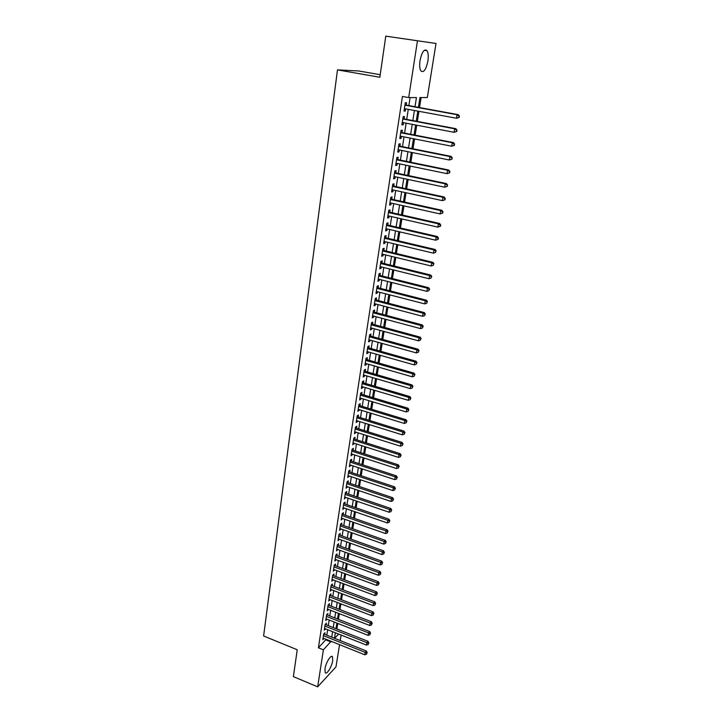 <?xml version="1.0" encoding="UTF-8"?>
<svg xmlns="http://www.w3.org/2000/svg" width="723" height="723" viewBox="0 0 723 723"><rect width="100%" height="100%" fill="white"/><g stroke="black" fill="none" stroke-linecap="round" stroke-linejoin="round"><path stroke-width="1.08" d="M324.979 668.874C325.829 662.584 331.197 654.071 332.517 656.836L332.707 660.578C331.866 666.778 326.543 675.318 325.187 672.571L324.979 668.874M420.036 60.515C421.961 51.758 424.311 48.495 427.076 50.718C428.287 52.906 428.558 56.385 427.88 61.157C425.964 69.833 423.624 73.068 420.849 70.863C419.647 68.73 419.376 65.278 420.036 60.515M380.226 74.713L358.581 70.962L337.487 69.887L263.615 635.978L297.243 649.76L293.375 676.62L317.668 686.85L323.389 649.832L331.107 641.274M337.487 69.887L379.855 77.262L385.784 36.15L436.005 43.47L427.329 97.542L419.964 97.56L418.409 107.375M336.828 629.001L337.786 623.434M338.436 619.349L339.34 613.673M339.982 609.588L340.894 603.841M341.536 599.765L342.467 593.935M343.109 589.86L344.049 583.958M344.69 579.882L345.639 573.899M346.281 569.832L347.248 563.768M347.89 559.701L348.866 553.556M349.507 549.498L350.492 543.262M351.134 539.204L352.137 532.896M352.779 528.838L353.791 522.449M354.433 518.391L355.463 511.911M356.105 507.862L357.144 501.292M357.786 497.252L358.834 490.601M359.476 486.561L360.542 479.81M361.184 475.788L362.268 468.947M362.91 464.916L364.003 457.984M364.645 453.972L365.757 446.941M366.389 442.937L367.519 435.815M368.152 431.803L369.299 424.591M369.932 420.587L371.089 413.276M371.721 409.281L372.896 401.871M373.529 397.885L374.722 390.375M375.345 386.398L376.556 378.78M377.18 374.812L378.409 367.094M379.033 363.136L380.271 355.309M380.904 351.351L382.16 343.425M382.783 339.485L384.058 331.45M384.681 327.51L385.974 319.367M386.588 315.436L387.899 307.185M388.522 303.262L389.851 294.894M390.465 290.989L391.812 282.503M392.426 278.608L393.791 270.013M394.406 266.118L395.788 257.406M396.403 253.529L397.804 244.699M398.409 240.831L399.828 231.875M400.443 228.016L401.88 218.952M402.494 215.102L403.949 205.901M404.555 202.069L406.028 192.752M406.642 188.92L408.134 179.476M408.739 175.662L410.257 166.082M410.863 162.286L412.399 152.58M412.996 148.793L414.559 138.952M415.156 135.174L416.737 125.196M417.334 121.437L418.933 111.324M419.53 107.582L421.111 97.551M336.927 628.902L341.744 630.944M341.093 635.038L340.208 640.56M339.548 644.663L335.987 666.841L317.668 686.85M324.699 634.369L324.952 632.697L323.678 633.981L322.801 639.719L324.049 638.445M325.16 624.365L324.266 630.149L325.549 628.865L324.528 628.468L366.434 645.088L366.85 642.657L368.043 641.328L325.377 624.473L326.435 623.099L326.172 624.789M327.664 615.128L327.926 613.438L326.642 614.677L325.748 620.506L327.031 619.204M329.164 605.404L329.426 603.696L328.143 604.925L327.239 610.781L328.531 609.48M330.673 595.598L330.935 593.881L329.652 595.083L328.748 600.994L330.04 599.674M332.191 585.729L332.463 583.994L331.179 585.178L330.257 591.134L331.568 589.796M333.728 575.779L333.99 574.026L332.707 575.201L331.785 581.193L333.095 579.837M335.264 565.757L335.535 563.994L334.252 565.142L333.33 571.179L334.641 569.814M336.828 555.653L337.099 553.872L335.815 555.002L334.876 561.093L336.195 559.71M338.391 545.476L338.671 543.687L337.379 544.79L336.439 550.926L337.768 549.525M339.973 535.219L340.253 533.411L338.96 534.496L338.012 540.687L339.349 539.259M341.563 524.88L341.843 523.063L340.56 524.13L339.602 530.357L340.94 528.92M343.172 514.46L343.452 512.634L342.16 513.673L341.202 519.954L342.548 518.499M344.79 503.967L345.07 502.124L343.777 503.145L342.81 509.471L344.166 507.998M346.416 493.393L346.706 491.532L345.413 492.526L344.428 498.906L345.793 497.415M348.061 482.729L348.35 480.849L347.058 481.825L346.064 488.26L347.438 486.751M349.715 471.983L350.004 470.095L348.712 471.044L347.718 477.523L349.092 475.996M351.378 461.157L351.676 459.25L350.384 460.171L349.381 466.706L350.763 465.16M353.059 450.239L353.357 448.323L352.065 449.218L351.053 455.806L352.444 454.243M354.758 439.232L355.056 437.298L353.764 438.174L352.743 444.817L354.143 443.235M356.466 428.143L356.764 426.199L355.472 427.049L354.442 433.737L355.852 432.137M358.192 416.963L358.491 415.002L357.198 415.824L356.159 422.566L357.578 420.949M359.927 405.702L360.226 403.714L358.933 404.519L357.885 411.315L359.313 409.679M361.672 394.342L361.979 392.345L360.687 393.113L359.629 399.964L360.931 399.177L361.066 398.31M363.443 382.883L363.75 380.876L362.449 381.617L361.392 388.531L362.684 387.763L362.829 386.85M365.214 371.342L365.531 369.308L364.229 370.031L363.163 376.999L364.464 376.258L364.609 375.3M367.013 359.702L367.329 357.659L366.028 358.346L364.943 365.368L366.245 364.663L366.398 363.651M368.82 347.971L369.137 345.901L367.835 346.57L366.751 353.646L368.052 352.969L368.215 351.911M370.646 336.132L370.962 334.053L369.661 334.686L368.567 341.825L369.869 341.175L370.031 340.072M372.481 324.202L372.806 322.106L371.505 322.711L370.393 329.914L371.694 329.29L371.875 328.134M374.333 312.173L374.659 310.059L373.357 310.637L372.246 317.894L373.547 317.298L373.728 316.096M376.204 300.045L376.529 297.912L375.228 298.454L374.107 305.775L375.409 305.214L375.599 303.949M378.084 287.817L378.418 285.666L377.117 286.181L375.978 293.556L377.279 293.023L377.487 291.712M379.982 275.481L380.316 273.312L379.015 273.791L377.876 281.238L379.177 280.741L379.385 279.367M381.898 263.045L382.241 260.858L380.94 261.31L379.783 268.811L381.084 268.341L381.301 266.923M383.832 250.501L384.175 248.296L382.874 248.712L381.708 256.285L383.009 255.843L383.235 254.369M385.784 237.849L386.127 235.626L384.826 236.005L383.651 243.642L384.952 243.235L385.187 241.708M387.745 225.088L388.097 222.847L386.787 223.199L385.603 230.899L386.913 230.529L387.157 228.938M389.733 212.219L390.077 209.959L388.775 210.276L387.582 218.039L388.884 217.704L389.137 216.05M391.73 199.241L392.083 196.954L390.781 197.243L389.57 205.07L390.881 204.772L391.143 203.064M393.746 186.145L394.098 183.85L392.797 184.094L391.586 191.993L392.887 191.731L393.158 189.959M395.779 172.942L396.141 170.619L394.839 170.827L393.61 178.798L394.912 178.572L395.201 176.737M397.831 159.62L398.192 157.28L396.891 157.451L395.653 165.495L396.963 165.296L397.252 163.407M399.9 146.182L400.271 143.814L398.969 143.949L397.722 152.065L399.024 151.911L399.322 149.95M401.997 132.625L402.359 130.239L401.057 130.339L399.801 138.518L401.102 138.4L401.419 136.385M404.103 118.943L404.473 116.539L403.172 116.602L401.898 124.853L403.199 124.772L403.524 122.693M415.002 106.751L416.439 97.569L408.694 97.587L402.44 96.457L318.409 647.817L326.181 639.304M326.814 635.219L327.664 629.706M328.296 625.63L329.164 620.045M329.796 615.969L330.673 610.311M331.297 606.236L332.191 600.497M332.815 596.421L333.719 590.61M334.351 586.543L335.264 580.659M335.897 576.593L336.819 570.619M337.442 566.561L338.382 560.506M339.015 556.448L339.964 550.32M340.587 546.272L341.554 540.054M342.178 536.005L343.154 529.706M343.786 525.666L344.772 519.286M345.395 515.237L346.398 508.775M347.022 504.735L348.043 498.183M348.667 494.152L349.697 487.51M350.321 483.488L351.36 476.755M351.984 472.734L353.041 465.91M353.664 461.898L354.731 454.984M355.355 450.98L356.439 443.967M357.063 439.964L358.156 432.869M358.78 428.866L359.891 421.672M360.515 417.686L361.645 410.393M362.259 406.407L363.407 399.015M364.021 395.038L365.178 387.546M365.793 383.579L366.968 375.987M367.582 372.029L368.775 364.329M369.39 360.379L370.601 352.58M371.206 348.64L372.435 340.732M373.041 336.801L374.279 328.784M374.894 324.862L376.15 316.737M376.755 312.824L378.03 304.591M378.635 300.687L379.927 292.345M380.533 288.441L381.843 279.991M382.449 276.096L383.768 267.528M384.374 263.651L385.721 254.966M386.317 251.098L387.682 242.295M388.278 238.436L389.661 229.516M390.257 225.666L391.658 216.629M392.255 212.788L393.674 203.624M394.27 199.801L395.707 190.511M396.294 186.697L397.758 177.28M398.346 173.484L399.819 163.931M400.406 160.144L401.907 150.474M402.494 146.697L404.012 136.891M404.591 133.131L406.136 123.181M406.715 119.44L408.278 109.363M408.856 105.63L410.104 97.578M406.227 105.142L406.597 102.72L405.296 102.738L404.021 111.071L405.323 111.026L405.648 108.875M385.784 36.15L436.005 43.47M318.409 647.817L323.389 649.832M408.694 97.587L417.415 41.139M331.749 637.189L332.607 631.667M333.249 627.582L334.125 621.997M334.767 617.912L335.662 612.245M336.303 608.17L337.198 602.422M337.84 598.346L338.753 592.526M339.394 588.459L340.316 582.557M340.958 578.49L341.898 572.508M342.53 568.441L343.488 562.386M344.121 558.319L345.088 552.182M345.721 548.124L346.697 541.907M347.338 537.849L348.323 531.541M348.965 527.492L349.968 521.102M350.601 517.053L351.613 510.583M352.246 506.543L353.276 499.973M353.918 495.942L354.957 489.29M355.589 485.26L356.647 478.518M357.279 474.487L358.355 467.654M358.988 463.642L360.072 456.71M360.705 452.697L361.798 445.684M362.431 441.672L363.552 434.559M364.175 430.565L365.305 423.353M365.937 419.358L367.076 412.056M367.709 408.061L368.866 400.659M369.489 396.683L370.673 389.173M371.297 385.205L372.49 377.596M373.113 373.628L374.324 365.919M374.939 361.961L376.168 354.153M376.791 350.203L378.03 342.286M378.653 338.346L379.909 330.321M380.524 326.38L381.798 318.256M382.422 314.324L383.714 306.082M384.329 302.169L385.639 293.809M386.254 289.905L387.582 281.437M388.188 277.542L389.543 268.956M390.149 265.07L391.514 256.376M392.119 252.499L393.511 243.678M394.116 239.81L395.517 230.881M396.123 227.022L397.542 217.966M398.147 214.116L399.584 204.934M400.19 201.102L401.654 191.794M402.25 187.98L403.732 178.545M404.329 174.74L405.829 165.169M406.425 161.374L407.944 151.685M408.54 147.899L410.086 138.075M410.673 134.306L412.237 124.347M412.824 120.587L414.415 110.492M334.532 638.301L338.635 634.062M417.822 111.116L416.222 121.229M415.626 124.989L414.053 134.957M413.457 138.735L411.902 148.567M411.297 152.354L409.769 162.06M409.164 165.856L407.655 175.436M407.049 179.25L405.558 188.694M404.952 192.517L403.479 201.834M402.874 205.666L401.419 214.858M400.813 218.708L399.376 227.772M398.771 231.631L397.352 240.578M396.746 244.446L395.345 253.276M394.731 257.153L393.357 265.865M392.743 269.751L391.387 278.346M390.763 282.241L389.426 290.718M388.811 294.632L387.492 302.991M386.868 306.914L385.567 315.165M384.943 319.087L383.66 327.23M383.036 331.17L381.762 339.204M381.138 343.145L379.891 351.071M379.259 355.029L378.03 362.847M377.397 366.805L376.177 374.523M375.553 378.491L374.351 386.1M373.719 390.077L372.535 397.587M371.902 401.572L370.736 408.983M370.104 412.978L368.947 420.289M368.314 424.284L367.176 431.495M366.543 435.508L365.413 442.621M364.781 446.633L363.669 453.655M363.036 457.677L361.943 464.6M361.301 468.631L360.226 475.463M359.584 479.494L358.518 486.245M357.885 490.275L356.828 496.936M356.195 500.967L355.156 507.537M354.514 511.586L353.493 518.066M352.851 522.114L351.839 528.513M351.197 532.562L350.203 538.87M349.561 542.928L348.576 549.155M347.935 553.222L346.959 559.358M346.317 563.425L345.359 569.489M344.717 573.556L343.768 579.539M343.127 583.615L342.196 589.516M341.545 593.592L340.632 599.412M339.982 603.497L339.078 609.236M338.427 613.321L337.533 618.996M336.891 623.081L336.005 628.676M335.355 632.761L334.487 638.282M326.073 639.991L330.998 641.961M404.058 110.791L405.323 111.026M401.952 124.537L403.199 124.772M399.855 138.156L401.102 138.4M397.786 151.658L399.024 151.911M395.725 165.043L396.963 165.296M393.683 178.31L394.912 178.572M391.667 191.459L392.887 191.731M389.661 204.501L390.881 204.772M387.673 217.424L388.884 217.704M385.711 230.248L386.913 230.529M383.759 242.955L384.952 243.235M381.816 255.553L383.009 255.843M379.9 268.052L381.084 268.341M377.993 280.434L379.177 280.741M376.105 292.725L377.279 293.023M374.234 304.907L375.409 305.214M372.381 316.99L373.547 317.298M370.538 328.974L371.694 329.29M368.712 340.858L369.869 341.175M366.904 352.643L368.052 352.969M365.106 364.329L366.245 364.663M363.326 375.924L364.464 376.258M361.554 387.429L362.684 387.763M359.801 398.843L360.931 399.177M358.066 410.158L359.186 410.501M356.34 421.382L357.451 421.726M354.632 432.517L355.743 432.869M352.932 443.57L354.035 443.922M351.251 454.532L352.345 454.884M349.58 465.404L350.673 465.766M347.917 476.195L349.01 476.556M346.272 486.904L347.356 487.266M344.645 497.523L345.721 497.894M343.027 508.07L344.094 508.441M341.419 518.527L342.485 518.897M339.819 528.902L340.885 529.281M338.237 539.204L339.295 539.584M336.674 549.426L337.722 549.805M335.111 559.566L336.159 559.954M333.565 569.634L334.613 570.022M332.029 579.62L333.068 580.018M330.51 589.543L331.541 589.932M328.992 599.376L330.022 599.774M327.492 609.146L328.522 609.543M326.001 618.843L327.031 619.24M459.15 117.451L459.385 116.042L458.68 117.478L459.15 117.451L456.475 118.247L404.392 108.64M458.68 117.478L456.475 118.247L457.081 114.722L458.255 114.668L404.97 104.88M404.925 105.169L457.081 114.722L458.924 116.069M459.385 116.042L458.255 114.668M456.737 131.487L456.981 130.086L456.267 131.523L456.737 131.487L454.071 132.291L402.268 122.449M456.267 131.523L454.071 132.291L454.677 128.793L455.851 128.694L402.847 118.671M402.801 119.006L454.677 128.793L456.511 130.131M456.981 130.086L455.851 128.694M454.351 145.386L454.586 144.004L454.116 144.058L453.881 145.44L454.351 145.386L451.694 146.209L400.162 136.141M453.881 145.44L451.694 146.209L452.291 142.738L453.466 142.603L400.75 132.345M400.687 132.725L452.291 142.738L454.116 144.058M454.586 144.004L453.466 142.603M451.983 159.168L452.218 157.795L451.983 159.168L449.345 159.991L398.084 149.706M451.514 159.241L449.345 159.991L449.923 156.557L451.107 156.385L398.662 145.901M398.599 146.326L449.923 156.557L451.748 157.867M452.218 157.795L451.107 156.385M449.643 172.824L449.869 171.459L449.164 172.905L449.643 172.824L447.004 173.656L396.014 163.154M449.164 172.905L447.004 173.656L447.582 170.257L448.766 170.041L396.602 159.331M396.529 159.801L447.582 170.257L449.399 171.55M449.869 171.459L448.766 170.041M447.311 186.353L447.546 185.007L447.311 186.353L444.69 187.203L393.972 176.475M446.841 186.453L444.69 187.203L445.269 183.832L446.453 183.579L394.559 172.652M394.478 173.159L445.269 183.832L447.076 185.106M447.546 185.007L446.453 183.579M445.016 199.765L445.241 198.427L444.537 199.882L445.016 199.765L442.395 200.623L391.938 189.697M444.537 199.882L442.395 200.623L442.964 197.28L444.148 196.999L392.526 185.847M392.444 186.398L442.964 197.28L444.772 198.545M445.241 198.427L444.148 196.999M442.729 213.059L442.955 211.74L442.485 211.866L442.259 213.195L442.729 213.059L440.117 213.936L389.923 202.792M442.259 213.195L440.117 213.936L440.687 210.619L441.87 210.294L390.519 198.942M390.429 199.53L440.687 210.619L442.485 211.866M442.955 211.74L441.87 210.294M440.461 226.245L440.687 224.934L440.217 225.079L439.991 226.389L440.461 226.245L437.867 227.121L387.926 215.779M439.991 226.389L437.867 227.121L438.427 223.832L439.62 223.479L388.522 211.911M388.432 212.544L438.427 223.832L440.217 225.079M440.687 224.934L439.62 223.479M438.219 239.304L438.445 238.003L437.966 238.165L437.749 239.467L438.219 239.304L435.635 240.199L385.955 228.658M437.749 239.467L435.635 240.199L436.186 236.936L437.379 236.548L386.552 224.781M386.444 225.449L436.186 236.936L437.966 238.165M438.445 238.003L437.379 236.548M384.482 238.238L433.972 249.923L433.42 253.158L383.994 241.419M384.591 237.533L435.156 249.498L433.972 249.923L435.743 251.143L435.526 252.435L435.743 251.143M436.222 250.971L435.156 249.498M433.42 253.158L435.526 252.435M382.53 250.926L431.767 262.801L431.224 266.001L382.042 254.08M382.648 250.176L432.96 262.341L431.767 262.801L433.538 264.003L433.321 265.287L433.538 264.003M434.008 263.814L432.96 262.341M431.224 266.001L433.321 265.287M380.596 263.497L429.589 275.571L429.046 278.744L380.117 266.624M380.723 262.72L430.781 275.065L429.589 275.571L431.351 276.755L431.134 278.03L431.351 276.755M431.821 276.557L430.781 275.065M429.046 278.744L431.134 278.03M378.68 275.969L427.429 288.224L426.886 291.369L378.21 279.069M378.807 275.156L428.612 287.691L427.429 288.224L429.182 289.399L428.965 290.655L429.182 289.399M429.652 289.182L428.612 287.691M426.886 291.369L428.965 290.655M376.782 288.332L425.278 300.768L424.744 303.886L376.312 291.414M376.918 287.483L426.471 300.208L425.278 300.768L427.031 301.934L426.814 303.181L427.031 301.934M427.501 301.708L426.471 300.208M424.744 303.886L426.814 303.181M374.903 300.596L423.154 313.204L422.63 316.303L374.433 303.642M375.038 299.711L424.347 312.616L423.154 313.204L424.898 314.36L424.681 315.599L424.898 314.36M425.377 314.125L424.347 312.616M422.63 316.303L424.681 315.599M373.032 312.761L421.048 325.54L420.524 328.613L372.562 315.779M373.176 311.839L422.241 324.916L421.048 325.54L422.783 326.679L422.575 327.908L422.783 326.679M423.262 326.435L422.241 324.916M420.524 328.613L422.575 327.908M371.179 324.817L418.951 337.768L418.436 340.813L370.718 327.817M371.324 323.859L420.153 337.117L418.951 337.768L420.687 338.897L420.479 340.117L420.687 338.897M421.166 338.635L420.153 337.117M418.436 340.813L420.479 340.117M369.345 336.773L416.882 349.896L416.367 352.914L368.884 339.747M369.489 335.788L418.075 349.209L416.882 349.896L418.608 351.017L418.4 352.218L418.608 351.017M419.087 350.736L418.075 349.209M416.367 352.914L418.4 352.218M367.519 348.631L414.83 361.925L414.315 364.916L367.067 351.586M367.673 347.618L416.023 361.202L414.83 361.925L416.547 363.027L416.34 364.229L416.547 363.027M417.026 362.738L416.023 361.202M414.315 364.916L416.34 364.229M365.711 360.397L412.788 373.845L412.282 376.81L365.26 363.326M365.874 359.349L413.99 373.104L412.788 373.845L414.505 374.939L414.297 376.132L414.505 374.939M414.984 374.641L413.99 373.104M412.282 376.81L414.297 376.132M363.922 372.065L410.772 385.675L410.266 388.613L363.47 374.966M364.085 370.98L411.965 384.898L410.772 385.675L412.471 386.76L412.273 387.935L412.471 386.76M412.95 386.444L411.965 384.898M410.266 388.613L412.273 387.935M362.142 383.642L408.766 397.397L408.269 400.316L361.699 386.516M362.313 382.521L409.959 396.602L408.766 397.397L410.465 398.472L410.266 399.638L410.465 398.472M410.944 398.147L409.959 396.602M408.269 400.316L410.266 399.638M360.379 395.12L406.778 409.028L406.281 411.92L359.937 397.975M360.551 393.972L407.971 408.197L406.778 409.028L408.468 410.095L408.269 411.251L408.468 410.095M408.947 409.76L407.971 408.197M406.281 411.92L408.269 411.251M358.626 406.507L404.808 420.569L404.311 423.434L358.192 409.335M358.807 405.332L406.001 419.711L404.808 420.569L406.498 421.617L406.299 422.765L406.498 421.617M406.968 421.274L406.001 419.711M404.311 423.434L406.299 422.765M356.891 417.795L402.847 432.002L402.368 434.848L356.457 420.605M357.081 416.593L404.049 431.125L402.847 432.002L404.537 433.05L404.338 434.189L404.537 433.05M405.007 432.697L404.049 431.125M402.368 434.848L404.338 434.189M355.174 429.001L400.913 443.353L400.425 446.172L354.74 431.794M355.364 427.772L402.105 442.44L400.913 443.353L402.584 444.383L402.395 445.513L402.584 444.383M403.063 444.021L402.105 442.44M400.425 446.172L402.395 445.513M353.466 440.117L398.988 454.613L398.509 457.406L353.041 442.883M353.655 438.852L400.19 453.673L398.988 454.613L400.659 455.635L400.47 456.755L400.659 455.635M401.138 455.255L400.19 453.673M398.509 457.406L400.47 456.755M351.767 451.143L397.081 465.775L396.602 468.549L351.351 453.89M351.965 449.851L398.274 464.817L397.081 465.775L398.744 466.787L398.554 467.898L398.744 466.787M399.223 466.398L398.274 464.817M396.602 468.549L398.554 467.898M350.086 462.087L395.183 476.846L394.713 479.602L349.67 464.808M350.294 460.768L396.385 475.861L395.183 476.846L396.846 477.849L396.656 478.951L396.846 477.849M397.325 477.451L396.385 475.861M394.713 479.602L396.656 478.951M348.423 472.941L393.312 487.835L392.842 490.565L348.007 475.635M348.631 471.595L394.505 486.823L393.312 487.835L394.966 488.829L394.776 489.923L394.966 488.829M395.436 488.423L394.505 486.823M392.842 490.565L394.776 489.923M346.769 483.705L391.441 498.734L390.98 501.446L346.353 486.38M346.977 482.331L392.643 497.695L391.441 498.734L393.095 499.72L392.905 500.804L393.095 499.72M393.574 499.304L392.643 497.695M390.98 501.446L392.905 500.804M345.124 494.387L389.598 509.543L389.137 512.236L344.717 497.044M345.341 492.996L390.8 508.486L389.598 509.543L391.242 510.519L391.053 511.595L391.242 510.519M391.721 510.095L390.8 508.486M389.137 512.236L391.053 511.595M343.497 504.988L387.763 520.271L387.311 522.937L343.091 507.627M343.714 503.57L388.965 519.186L387.763 520.271L389.399 521.238L389.218 522.304L389.399 521.238M389.878 520.804L388.965 519.186M387.311 522.937L389.218 522.304M341.88 515.508L385.946 530.917L385.495 533.556L341.482 518.129M342.106 514.062L387.148 529.805L385.946 530.917L387.573 531.866L387.392 532.923L387.573 531.866M388.052 531.423L387.148 529.805M385.495 533.556L387.392 532.923M340.28 525.946L384.139 541.473L383.696 544.094L339.882 528.54M340.506 524.473L385.341 540.343L384.139 541.473L385.766 542.413L385.585 543.47L385.766 542.413M386.245 541.961L385.341 540.343M383.696 544.094L385.585 543.47M338.689 536.303L382.35 551.947L381.907 554.55L338.292 538.879M338.915 534.812L383.551 550.799L382.35 551.947L383.967 552.878L383.796 553.926L383.967 552.878M384.446 552.426L383.551 550.799M381.907 554.55L383.796 553.926M337.108 546.579L380.578 562.34L380.135 564.925L336.71 549.137M337.343 545.061L381.771 561.175L380.578 562.34L382.187 563.271L382.015 564.302L382.187 563.271M382.666 562.801L381.771 561.175M380.135 564.925L382.015 564.302M335.535 556.782L378.807 572.652L378.373 575.219L335.147 559.322M335.779 555.237L380.009 571.459L378.807 572.652L380.425 573.574L380.244 574.595L380.425 573.574M380.904 573.095L380.009 571.459M378.373 575.219L380.244 574.595M333.981 566.904L377.063 582.883L376.629 585.431L333.601 569.426M334.225 565.341L378.265 581.672L377.063 582.883L378.671 583.795L378.491 584.817L378.671 583.795M379.141 583.307L378.265 581.672M376.629 585.431L378.491 584.817M332.444 576.954L375.327 593.041L374.894 595.562L332.056 579.448M332.688 575.363L376.52 591.812L375.327 593.041L376.927 593.945L376.755 594.948L376.927 593.945M377.406 593.447L376.52 591.812M374.894 595.562L376.755 594.948M330.908 586.922L373.601 603.118L373.176 605.621L330.528 589.399M331.161 585.305L374.803 601.861L373.601 603.118L375.201 604.012L375.029 605.015L375.201 604.012M375.68 603.506L374.803 601.861M373.176 605.621L375.029 605.015M329.39 596.809L371.893 613.113L371.468 615.607L329.01 599.277M329.643 595.183L373.095 611.848L371.893 613.113L373.484 613.999L373.312 614.993L373.484 613.999M373.963 613.493L373.095 611.848M371.468 615.607L373.312 614.993M327.881 606.633L370.203 623.036L369.778 625.503L327.501 609.073M328.134 604.979L371.396 621.744L370.203 623.036L371.785 623.913L371.613 624.898L371.785 623.913M372.264 623.398L371.396 621.744M369.778 625.503L371.613 624.898M326.38 616.385L368.513 632.887L368.097 635.336L326.01 618.807M326.642 614.704L369.715 631.577L368.513 632.887L370.095 633.755L369.923 634.731L370.095 633.755M370.574 633.231L369.715 631.577M368.097 635.336L369.923 634.731M324.898 626.055L366.85 642.657L368.423 643.524L368.251 644.491L368.423 643.524M368.893 642.991L368.043 641.328M366.434 645.088L368.251 644.491M323.425 635.662L365.187 652.363L364.772 654.776L323.054 638.048M323.705 633.954L366.38 651.007L365.187 652.363L366.76 653.212L366.588 654.179L366.76 653.212M367.23 652.67L366.38 651.007M364.772 654.776L366.588 654.179M332.517 656.836L331.477 656.412M427.076 50.718L424.302 50.276"/></g></svg>
